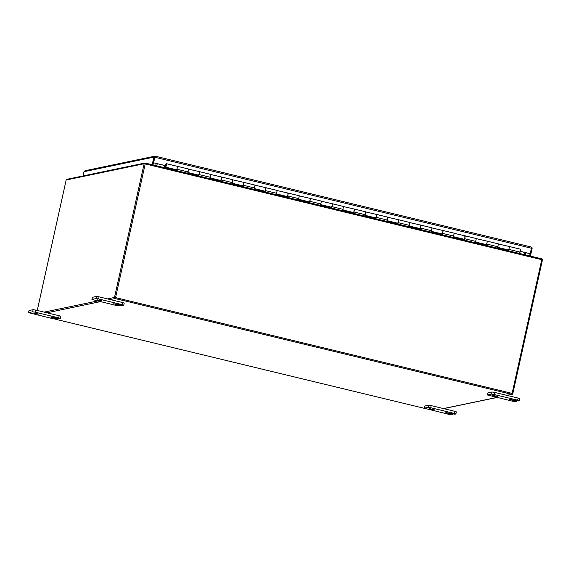 <?xml version="1.0" encoding="UTF-8"?>
<svg xmlns="http://www.w3.org/2000/svg" width="571" height="571" viewBox="0 0 571 571"><rect width="100%" height="100%" fill="white"/><g stroke="black" fill="none" stroke-linecap="round" stroke-linejoin="round"><path stroke-width="0.86" d="M164.776 165.44L166.554 163.706L165.711 167.182L165.918 165.19M497.784 247.393L508.682 250.027L509.518 246.551L508.554 250.74L497.491 248.071L498.454 243.881L497.619 247.35M498.305 243.967L509.518 246.551L509.082 247.164M475.657 242.047L486.556 244.681L487.391 241.205L486.428 245.402L475.365 242.725L476.328 238.535L475.493 242.004M476.178 238.628L487.391 241.205L486.956 241.819M453.531 236.701L464.43 239.335L465.265 235.866L464.844 238.771L464.302 240.056L453.238 237.379L454.202 233.189L453.367 236.665M454.045 233.282L465.265 235.866L464.83 236.473M431.398 231.355L442.304 233.989L443.139 230.52L442.718 233.425L442.175 234.71L431.112 232.04L432.076 227.843L431.241 231.319M431.919 227.936L443.139 230.52L442.703 231.127M409.271 226.009L420.177 228.643L421.013 225.174L420.591 228.079L420.049 229.364L408.986 226.694L409.949 222.504L409.114 225.973M409.792 222.59L421.013 225.174L420.577 225.788M387.145 220.67L398.044 223.304L398.886 219.828L397.923 224.018L386.86 221.348L387.823 217.158L386.981 220.627M387.666 217.244L398.886 219.828L398.451 220.442M365.019 215.324L375.918 217.958L376.76 214.482L375.797 218.672L364.733 216.002L365.697 211.812L364.855 215.281M365.54 211.898L376.76 214.482L376.325 215.096M342.893 209.978L353.792 212.612L354.634 209.136L353.67 213.333L342.607 210.656L343.571 206.466L342.728 209.935M343.414 206.559L354.634 209.136L354.191 209.75M320.766 204.632L331.665 207.266L332.508 203.797L332.086 206.702L331.544 207.987L320.481 205.31L321.444 201.12L320.602 204.596M321.287 201.213L332.508 203.797L332.065 204.404M298.64 199.286L309.539 201.92L310.381 198.451L309.96 201.356L309.418 202.641L298.355 199.971L299.318 195.774L298.476 199.25M299.161 195.867L310.381 198.451L309.939 199.058M276.514 193.94L287.413 196.574L288.248 193.105L287.834 196.01L287.284 197.295L276.221 194.625L277.185 190.436L276.35 193.904M277.035 190.521L288.248 193.105L287.813 193.719M254.388 188.601L265.287 191.235L266.122 187.759L265.158 191.949L254.095 189.279L255.059 185.09L254.223 188.558M254.909 185.175L266.122 187.759L265.686 188.373M232.261 183.255L243.16 185.889L243.995 182.413L243.032 186.61L231.969 183.933L232.932 179.744L232.097 183.212M232.775 179.829L243.995 182.413L243.56 183.027M210.128 177.909L221.034 180.543L221.869 177.074L220.906 181.264L209.843 178.587L210.806 174.398L209.971 177.867M210.649 174.49L221.869 177.074L221.434 177.681M188.002 172.563L198.908 175.197L199.743 171.728L199.322 174.633L198.779 175.918L187.716 173.241L188.68 169.052L187.845 172.528M188.523 169.144L199.743 171.728L199.308 172.335M165.711 167.182L176.774 169.851L177.617 166.382L176.653 170.572L165.59 167.903L165.59 167.446L165.048 167.838M164.626 165.483L164.719 166.282L166.389 164.384L165.876 166.504L165.84 165.169M531.094 246.979L155.248 156.197L155.069 157.004M529.624 255.901L530.095 253.767L520.409 251.426M85.543 170.743L83.987 171.693L153.87 157.104A1.256 1.221 -101.8 0 1 154.927 156.147L153.456 162.785L164.769 165.519M154.67 157.296L152.978 164.926M154.927 156.147L154.848 157.261L531.494 248.242L531.565 247.129A1.256 1.221 -101.8 0 1 532.108 248.471L530.423 256.094M531.494 248.242L530.095 253.767M153.456 162.785L164.955 165.483M520.431 251.347L530.281 253.724M154.848 157.261L153.635 162.749M153.87 157.104L152.186 164.734M83.987 171.693L83.045 175.939M514.564 400.813L516.227 401.384L515.156 401.627L512.615 401.22L487.441 394.975L491.552 394.097L494.101 394.504L517.604 400.178L519.267 400.749L518.197 400.992L509.239 399.286L514.564 400.813L514.671 400.35M514.164 399.964L516.327 400.278L514.164 399.964M494.515 395.974L497.541 396.41L492.58 395.31L494.515 395.974M519.681 398.665L518.075 398.066L517.604 400.178M494.101 394.504L494.565 392.391L518.075 398.066M494.565 392.391L492.024 391.984L491.552 394.097M487.498 394.946L487.962 392.834L492.024 391.984M119.046 305.278L120.652 305.878L117.091 305.685L91.924 299.44L96.035 298.562L98.576 298.961L122.087 304.643L123.743 305.214L122.679 305.449L113.722 303.743L119.046 305.278L119.146 304.814M118.647 304.429L120.809 304.736L118.647 304.429M98.99 300.432L102.016 300.867L97.056 299.768L98.99 300.432M124.164 303.13L122.558 302.53L122.087 304.643M98.576 298.961L99.047 296.849L122.558 302.53M99.047 296.849L96.506 296.449L96.035 298.562M91.974 299.404L92.445 297.298L96.506 296.449M451.19 414.039L452.846 414.61L451.782 414.853L449.234 414.446L424.067 408.201L428.179 407.323L430.72 407.73L454.231 413.404L455.894 413.975L454.823 414.218L445.865 412.512L451.19 414.039L451.297 413.575M450.79 413.19L452.953 413.504L450.79 413.19M431.134 409.2L434.16 409.635L429.199 408.536L431.134 409.2M456.308 411.891L454.702 411.291L454.231 413.404M430.72 407.73L431.191 405.617L454.702 411.291M431.191 405.617L428.65 405.21L428.179 407.323M424.125 408.172L424.588 406.06L428.65 405.21M55.672 318.504L57.278 319.103L53.717 318.911L28.55 312.665L32.661 311.787L35.202 312.187L58.713 317.869L60.369 318.44L59.305 318.675L50.348 316.969L55.672 318.504L55.772 318.04M55.273 317.654L57.435 317.961L55.273 317.654M35.616 313.657L38.642 314.093L33.682 312.994L35.616 313.657M60.79 316.355L59.184 315.756L58.713 317.869M35.202 312.187L35.673 310.074L59.184 315.756M35.673 310.074L33.125 309.675L32.661 311.787M28.6 312.63L29.071 310.524L33.125 309.675M166.261 166.118L166.582 164.648L166.011 164.769L165.683 166.24L166.261 166.118M509.518 246.551L520.588 249.227L519.596 253.481M508.618 249.97L508.568 249.277M508.668 250.019L497.669 247.657M176.767 169.851L165.59 167.446M198.894 175.197L187.895 172.827M221.02 180.536L210.021 178.173M243.146 185.882L232.147 183.519M265.272 191.228L254.273 188.865M287.399 196.574L276.4 194.211M309.525 201.92L298.526 199.55M331.651 207.266L320.652 204.896M353.784 212.605L342.778 210.242M375.911 217.951L364.905 215.588M398.037 223.297L387.038 220.934M420.163 228.643L409.164 226.28M442.289 233.989L431.291 231.619M464.416 239.335L453.417 236.965M486.542 244.674L475.543 242.311M508.561 250.284L508.554 250.74M176.653 170.115L176.653 170.572M176.717 169.801L176.667 169.109M177.181 166.989L177.617 166.382L166.554 163.706M198.779 175.461L198.779 175.918M198.844 175.147L198.794 174.455M220.906 180.807L220.906 181.264M220.97 180.486L220.92 179.801M243.032 186.146L243.032 186.61M243.096 185.832L243.046 185.147M265.158 191.492L265.158 191.949M265.222 191.178L265.172 190.486M287.292 196.838L287.284 197.295M287.349 196.524L287.299 195.832M309.418 202.184L309.418 202.641M309.475 201.87L309.432 201.178M331.544 207.53L331.544 207.987M331.608 207.216L331.558 206.524M353.67 212.876L353.67 213.333M353.735 212.555L353.685 211.87M375.797 218.215L375.797 218.672M375.861 217.901L375.811 217.216M397.923 223.561L397.923 224.018M397.987 223.247L397.937 222.554M420.049 228.907L420.049 229.364M420.113 228.593L420.063 227.9M442.175 234.253L442.175 234.71M442.24 233.939L442.19 233.246M464.302 239.599L464.302 240.056M464.366 239.285L464.316 238.592M486.428 244.945L486.428 245.402M486.492 244.624L486.442 243.938M165.597 166.496L164.719 166.282M511.209 399.529L511.109 399.978M115.685 303.993L115.592 304.443M447.835 412.754L447.735 413.204M52.311 317.219L52.211 317.669M498.04 246.786L486.977 244.117M475.907 241.44L464.844 238.771M453.781 236.094L442.718 233.425M431.655 230.755L420.591 228.079M409.528 225.409L398.465 222.733M387.402 220.063L376.339 217.394M365.276 214.717L354.213 212.048M343.15 209.371L332.086 206.702M321.023 204.025L309.96 201.356M298.897 198.687L287.834 196.01M276.771 193.341L265.708 190.664M254.637 187.995L243.574 185.325M232.511 182.649L221.448 179.979M210.385 177.303L199.322 174.633M188.259 171.964L177.196 169.287M520.167 252.132L509.104 249.463M145.248 163.056L541.758 258.834A0.914 0.892 78.2 0 1 542.436 259.905L541.751 259.684L512.108 393.398L512.787 393.655A0.914 0.892 78.2 0 1 512.101 394.34A0.914 0.914 0 0 0 512.808 393.64L542.45 259.926L512.808 393.64M542.45 259.926A0.914 0.914 0 0 0 541.772 258.834L541.751 259.684L145.212 163.898L115.563 297.612L512.108 393.398L511.716 394.333L115.171 298.547L110.282 299.568M37.251 310.46L66.172 180.001A0.914 0.914 0 0 1 66.857 179.315A0.914 0.892 78.2 0 0 66.172 180.001L144.142 163.727A0.914 0.892 -101.8 0 1 145.212 163.049L145.212 163.898L144.142 163.727L114.5 297.448L115.563 297.612L115.171 298.547A0.914 0.892 78.2 0 1 114.5 297.448L107.526 298.904M37.236 310.453L66.165 180.036M44.153 312.123L97.591 300.974M443.453 408.579L496.891 397.423M506.827 395.353L511.716 394.333A0.914 0.892 78.2 0 0 512.101 394.34L507.019 395.396M100.346 301.638L46.908 312.794M55.744 319.296L424.167 408.286L55.708 319.289M155.726 165.59L156.204 163.449M157.253 163.706L156.775 165.84M524.492 254.659L524.963 252.525M525.655 252.689L525.184 254.83M164.626 166.339L165.597 166.568M154.812 156.168L84.993 170.736M155.162 156.168L531.23 247.007M516.362 400.749L516.227 401.384M519.731 398.637L519.267 400.749M487.912 392.862L487.441 394.975M120.845 305.207L120.702 305.849M124.214 303.101L123.743 305.214M92.395 297.327L91.924 299.44M452.989 413.975L452.846 414.61M456.357 411.862L455.894 413.975M424.538 406.088L424.067 408.201M57.471 318.432L57.328 319.075M60.84 316.327L60.369 318.44M29.021 310.553L28.55 312.665M188.68 169.052L177.617 166.382M210.806 174.398L199.743 171.728M232.932 179.744L221.869 177.074M255.059 185.09L243.995 182.413M277.185 190.436L266.122 187.759M299.318 195.774L288.248 193.105M321.444 201.12L310.381 198.451M343.571 206.466L332.508 203.797M365.697 211.812L354.634 209.136M387.823 217.158L376.76 214.482M409.949 222.504L398.886 219.828M432.076 227.843L421.013 225.174M454.202 233.189L443.139 230.52M476.328 238.535L465.265 235.866M498.454 243.881L487.391 241.205M525.677 252.696L525.199 254.837M66.857 179.315L144.827 163.042A0.914 0.914 0 0 1 145.227 163.049L541.772 258.834M443.646 408.622L497.084 397.473"/></g></svg>
